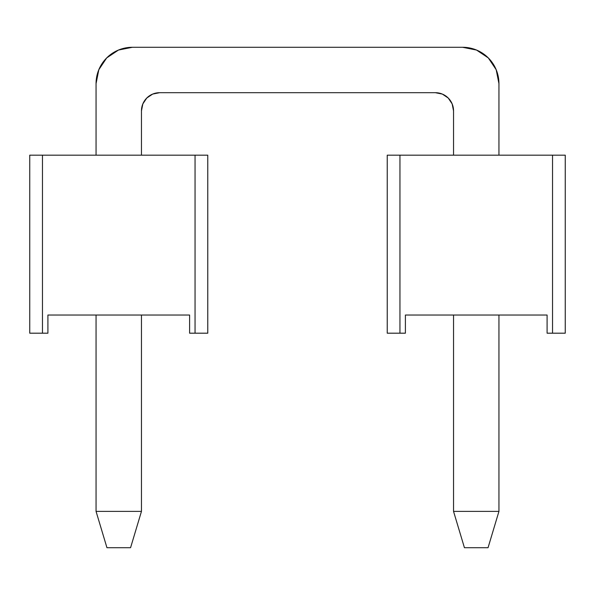 <?xml version="1.0" encoding="UTF-8"?>
<svg xmlns="http://www.w3.org/2000/svg" width="595" height="595" viewBox="0 0 595 595"><rect width="100%" height="100%" fill="white"/><g stroke="black" fill="none" stroke-linecap="round" stroke-linejoin="round"><path stroke-width="0.89" d="M488.049 547.72L464.435 547.72L488.049 547.72L498.945 511.388L453.539 511.388L453.539 315.03L453.539 511.388L464.435 547.72L453.539 511.388L498.945 511.388L498.945 315.03L498.945 511.388L488.049 547.72M453.539 155.176L453.539 110.856L452.155 103.902L448.214 98.011L442.323 94.077L435.369 92.694L159.631 92.694L152.677 94.077L146.787 98.011L142.845 103.902L141.461 110.856L141.461 155.176L141.461 110.856A18.162 18.162 0 0 1 159.631 92.694L435.369 92.694A18.162 18.162 0 0 1 453.539 110.856L453.539 155.176M141.461 315.03L141.461 511.388L96.055 511.388L96.055 315.03L96.055 511.388L106.951 547.72L130.565 547.72L106.951 547.72L96.055 511.388L141.461 511.388L141.461 315.03M96.055 155.176L96.055 83.612L98.815 69.704L106.691 57.923L118.479 50.047L132.38 47.28L462.62 47.28L476.521 50.047L488.309 57.923L496.185 69.704L498.945 83.612L498.945 155.176L498.945 83.612L496.185 69.704L498.945 83.612A36.332 36.332 0 0 0 462.62 47.28L132.38 47.28A36.332 36.332 0 0 0 96.055 83.612L96.055 155.176M442.323 94.077L435.369 92.694M142.845 103.902L141.461 110.856M130.565 547.72L141.461 511.388L130.565 547.72M496.185 69.704L498.945 83.612M195.048 333.193L207.767 333.193L195.048 333.193L195.048 155.176L42.468 155.176L42.468 333.193L47.912 333.193L47.912 315.03L189.604 315.03L189.604 333.193L195.048 333.193L195.048 155.176L207.767 155.176L207.767 333.193L207.767 155.176L42.468 155.176L42.468 333.193L47.912 333.193L47.912 315.03L189.604 315.03L189.604 333.193L195.048 333.193M29.75 333.193L29.75 155.176L42.468 155.176L29.75 155.176L29.75 333.193L42.468 333.193L29.75 333.193M552.532 333.193L565.25 333.193L552.532 333.193L552.532 155.176L399.952 155.176L399.952 333.193L405.396 333.193L405.396 315.03L547.088 315.03L547.088 333.193L552.532 333.193L552.532 155.176L565.25 155.176L565.25 333.193L565.25 155.176L399.952 155.176L399.952 333.193L405.396 333.193L405.396 315.03L547.088 315.03L547.088 333.193L552.532 333.193M387.233 333.193L387.233 155.176L399.952 155.176L387.233 155.176L387.233 333.193L399.952 333.193L387.233 333.193"/></g></svg>
